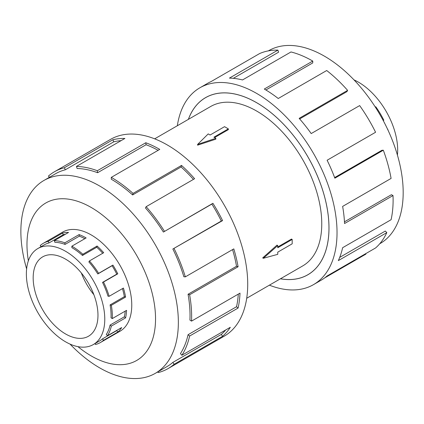 <?xml version="1.0" encoding="UTF-8"?>
<svg xmlns="http://www.w3.org/2000/svg" width="424" height="424" viewBox="0 0 424 424"><rect width="100%" height="100%" fill="white"/><g stroke="black" fill="none" stroke-linecap="round" stroke-linejoin="round"><path stroke-width="0.64" d="M280.455 278.775A102.237 59.026 -120 0 0 307.798 274.757A102.237 59.026 -120 0 0 323.464 192.835A102.237 59.026 -120 0 0 256.679 102.74A102.237 59.026 -120 0 0 205.561 97.679A102.237 59.026 -120 0 0 188.41 119.351M246.71 298.257L302.699 265.933A92.045 53.143 -120 0 0 316.808 192.173A92.045 53.143 -120 0 0 256.679 111.062A92.045 53.143 -120 0 0 210.654 106.504L154.665 138.834M228.345 128.864L213.919 137.191L215.821 138.288L197.6 144.42L208.226 133.899L210.124 134.996L224.545 126.67L228.345 128.864L228.345 129.649L214.597 137.583M215.821 138.288L215.821 139.167L197.6 145.172L197.6 144.42M262.684 257.903L276.999 245.125L277.757 245.565L263.336 258.28L262.684 257.903M277.757 246.975L291.505 239.041L292.184 239.433L277.757 247.759L277.757 245.565M65.572 259.138A45.819 26.452 60 0 1 95.506 299.519A45.819 26.452 60 0 1 88.483 336.232A45.819 26.452 60 0 1 65.572 333.964A45.819 26.452 60 0 1 35.637 293.588A45.819 26.452 60 0 1 42.665 256.87A45.819 26.452 60 0 1 65.572 259.138M65.572 341.818A55.443 32.012 -120 0 0 93.296 344.569A55.443 32.012 -120 0 0 101.792 300.139A55.443 32.012 -120 0 0 65.572 251.284A55.443 32.012 -120 0 0 58.766 248.04A55.443 32.012 -120 0 0 37.853 248.538A55.443 32.012 -120 0 0 29.351 292.963A55.443 32.012 -120 0 0 65.572 341.818M117.448 329.999A55.443 32.012 -120 0 1 116.785 330.603L102.518 338.84A55.443 32.012 60 0 1 99.587 340.933L93.296 344.569M125.191 311.137A55.443 32.012 -120 0 1 124.354 316.823L110.092 325.06A55.443 32.012 60 0 1 106.297 334.446L107.415 335.792L121.677 327.556A57.24 33.046 60 0 1 117.777 332.087L103.514 340.324A57.24 33.046 60 0 1 100.488 342.486A57.24 33.046 60 0 1 95.495 344.505L95.055 343.551M122.457 288.622A55.443 32.012 -120 0 1 124.354 296.673L110.092 304.909A55.443 32.012 60 0 1 111.024 317.777L112.291 318.583L126.559 310.347A57.24 33.046 60 0 1 125.594 317.862L111.327 326.098A57.24 33.046 60 0 1 107.415 335.792M65.063 244.404A55.443 32.012 60 0 0 54.86 242.311L54.309 240.673A57.24 33.046 60 0 1 64.84 242.835L65.063 244.404L79.325 236.168L79.108 234.599A57.24 33.046 60 0 1 86.136 237.944L71.868 246.18A57.24 33.046 60 0 1 82.828 254.257L97.096 246.021A57.24 33.046 60 0 1 103.695 252.709L89.427 260.951L88.876 261.952A55.443 32.012 60 0 1 97.812 273.952L112.074 265.716A55.443 32.012 -120 0 1 116.785 274.153L102.518 282.389A55.443 32.012 60 0 1 107.993 296.191L109.164 296.296L123.432 288.06A57.24 33.046 60 0 1 125.594 297.065L111.327 305.301A57.24 33.046 60 0 1 112.291 318.583M102.74 253.261A55.443 32.012 -120 0 0 96.752 247.234L97.096 246.021M71.868 246.18L71.868 247.648A55.443 32.012 60 0 1 82.484 255.471L96.752 247.234M89.427 260.951A57.24 33.046 60 0 1 98.649 273.337L112.917 265.101A57.24 33.046 60 0 1 117.777 273.809L103.514 282.045A57.24 33.046 60 0 1 109.164 296.296M353.998 79.892A55.443 32.012 60 0 1 358.471 82.182A55.443 32.012 60 0 1 365.276 86.798A55.443 32.012 60 0 1 397.421 155.099M118.853 331.886A57.277 33.067 -120 0 0 119.897 331.324A57.277 33.067 -120 0 0 128.679 285.426A57.277 33.067 -120 0 0 91.261 234.954A57.277 33.067 -120 0 0 62.62 232.119A57.277 33.067 -120 0 0 61.618 232.744M70.045 344.108A111.364 64.294 -120 0 0 99.608 367.831A111.364 64.294 -120 0 0 155.29 373.343A111.364 64.294 -120 0 0 172.361 284.106A111.364 64.294 -120 0 0 99.608 185.972A111.364 64.294 -120 0 0 43.932 180.46A111.364 64.294 -120 0 0 26.627 268.901M77.942 346.652A90.911 52.486 -120 0 0 91.261 355.948A90.911 52.486 -120 0 0 155.539 318.832A90.911 52.486 -120 0 0 91.261 207.495A90.911 52.486 -120 0 0 28.371 260.787M172.854 249.01A111.364 64.294 60 0 1 183.852 276.734L185.33 276.867L233.799 248.883A113.637 65.609 60 0 1 238.092 266.76L189.623 294.738L188.06 294.251A111.364 64.294 60 0 1 189.936 320.099L191.542 321.116L240.005 293.132A113.637 65.609 60 0 1 238.092 308.052L189.623 336.031L188.06 334.716A111.364 64.294 60 0 1 180.444 353.574L181.854 355.275L230.322 327.291A113.637 65.609 60 0 1 222.579 336.296L174.11 364.28A113.637 65.609 60 0 1 168.105 368.567L224.185 336.195A113.637 65.609 -120 0 0 241.601 245.136A113.637 65.609 -120 0 0 167.363 144.997A113.637 65.609 -120 0 0 110.547 139.369L54.468 171.747A113.637 65.609 60 0 1 64.384 167.745L112.848 139.761A113.637 65.609 60 0 1 124.889 138.452L76.426 166.436A113.637 65.609 60 0 1 97.335 170.729L145.803 142.745A113.637 65.609 60 0 1 159.753 149.391L111.289 177.375L111.289 179.23A111.364 64.294 60 0 1 132.617 194.945L133.051 193.408L181.52 165.424A113.637 65.609 60 0 1 194.621 178.711L146.153 206.689L145.453 207.961A111.364 64.294 60 0 1 163.394 232.066L212.922 203.303A113.637 65.609 60 0 1 222.579 220.597L172.854 249.01L221.323 221.026A111.364 64.294 -120 0 0 211.862 204.082L212.922 203.303M49.332 177.338L48.463 176.04A113.637 65.609 60 0 1 54.468 171.747M158.131 150.329A111.364 64.294 -120 0 0 146.079 144.732L145.803 142.745M76.426 166.436L77.12 168.508A111.364 64.294 60 0 1 97.615 172.716L146.079 144.732M121.105 140.641A111.364 64.294 -120 0 0 113.786 141.807L112.848 139.761M43.932 180.46L55.608 173.713A111.364 64.294 60 0 1 65.323 169.791L113.786 141.807M268.381 50.869L268.752 50.657A111.364 64.294 60 0 1 324.434 56.169A111.364 64.294 60 0 1 397.187 154.304A111.364 64.294 60 0 1 380.116 243.54L379.745 243.758M177.338 125.743A113.637 65.609 60 0 1 199.863 87.805A113.637 65.609 60 0 1 256.679 93.434A113.637 65.609 60 0 1 330.916 193.572A113.637 65.609 60 0 1 313.495 284.631A113.637 65.609 60 0 1 269.383 285.166M365.695 253.669L365.923 254.103L324.535 278.001M313.495 284.631L321.106 280.238A113.637 65.609 -120 0 0 327.111 275.945L375.579 247.961A113.637 65.609 -120 0 0 386.799 232.628L338.331 260.612A113.637 65.609 -120 0 0 342.629 247.701L391.092 219.717A113.637 65.609 -120 0 0 393.011 195.549L344.542 223.533A113.637 65.609 -120 0 0 342.629 206.403L391.092 178.424A113.637 65.609 -120 0 0 383.322 150.207L334.854 178.191A113.637 65.609 -120 0 0 327.111 160.246L375.579 132.262A113.637 65.609 -120 0 0 359.663 105.587L311.195 133.571A113.637 65.609 -120 0 0 299.153 118.36L347.622 90.376A113.637 65.609 -120 0 0 326.708 70.522L278.239 98.506A113.637 65.609 -120 0 0 264.29 89.04L312.758 61.056L312.758 62.916L265.88 89.978M188.367 119.372A102.274 59.047 60 0 1 205.545 97.647A102.274 59.047 60 0 1 256.679 102.714A102.274 59.047 60 0 1 323.491 192.835A102.274 59.047 60 0 1 307.813 274.789A102.274 59.047 60 0 1 280.412 278.801M347.622 90.376L346.922 91.642L299.657 118.932M383.322 150.207L381.913 150.282L334.626 177.582M393.011 195.549L391.405 194.717L344.458 221.821M386.799 232.628L385.321 231.054L339.704 257.389M312.758 61.056A113.637 65.609 -120 0 0 290.991 51.961L242.528 79.945A113.637 65.609 -120 0 0 229.426 78.101L277.895 50.117L278.589 52.194L233.322 78.329M277.895 50.117A113.637 65.609 -120 0 0 259.589 53.578L211.12 81.562A113.637 65.609 -120 0 0 207.474 83.411L199.863 87.805M65.323 169.791L64.384 167.745M97.615 172.716L97.335 170.729M132.617 194.945L181.085 166.961L181.52 165.424M193.413 179.405A111.364 64.294 -120 0 0 181.085 166.961M111.289 177.375A113.637 65.609 60 0 1 133.051 193.408M163.394 232.066L211.862 204.082M221.323 221.026L222.579 220.597M146.153 206.689A113.637 65.609 60 0 1 164.454 231.287M188.06 294.251L236.528 266.267A111.364 64.294 -120 0 0 232.569 249.593M236.528 266.267L238.092 266.76M174.11 248.581A113.637 65.609 60 0 1 185.33 276.867M188.06 334.716L236.528 306.732A111.364 64.294 -120 0 0 238.293 294.124M236.528 306.732L238.092 308.052M189.623 294.738A113.637 65.609 60 0 1 191.542 321.116M174.11 364.28L172.854 362.398L221.323 334.414A111.364 64.294 -120 0 0 225.674 329.978M221.323 334.414L222.579 336.296M189.623 336.031A113.637 65.609 60 0 1 181.854 355.275M157.866 371.859L158.194 372.574A113.637 65.609 60 0 0 168.105 368.567M172.854 362.398A111.364 64.294 60 0 1 166.971 366.601L155.29 373.343M388.183 130.523A57.24 33.046 -120 0 0 387.721 129.251L387.594 129.262M383.227 120.554L383.821 120.215A57.24 33.046 -120 0 0 375.802 106.779L375.304 107.065M98.649 273.337L97.812 273.952M102.518 282.389L103.514 282.045M110.092 304.909L111.327 305.301M110.092 325.06L111.327 326.098M102.518 338.84L103.514 340.324M41.022 246.704L40.222 245.507A57.24 33.046 60 0 1 43.248 243.344A57.24 33.046 60 0 1 48.241 241.33L48.983 242.947L63.25 234.711L62.508 233.094A57.24 33.046 60 0 1 68.571 232.437L54.309 240.673M37.853 248.538L44.149 244.902A55.443 32.012 60 0 1 48.983 242.947M82.828 254.257L82.484 255.471M64.84 242.835L79.108 234.599M112.074 265.716L112.917 265.101M48.241 241.33L62.508 233.094M65.344 234.297A55.443 32.012 -120 0 0 63.25 234.711M84.842 238.691A55.443 32.012 -120 0 0 79.325 236.168M116.785 274.153L117.777 273.809M124.354 296.673L125.594 297.065M124.354 316.823L125.594 317.862M116.785 330.603L117.777 332.087M93.89 294.712A45.819 26.452 60 0 1 81.323 272.95M263.336 258.28L277.757 254.336L277.757 252.148L292.184 243.816L292.184 239.433M206.928 96.889L205.561 97.679M120.904 330.699L100.488 342.486M63.664 231.557L43.248 243.344M309.165 273.968L307.798 274.757"/></g></svg>
